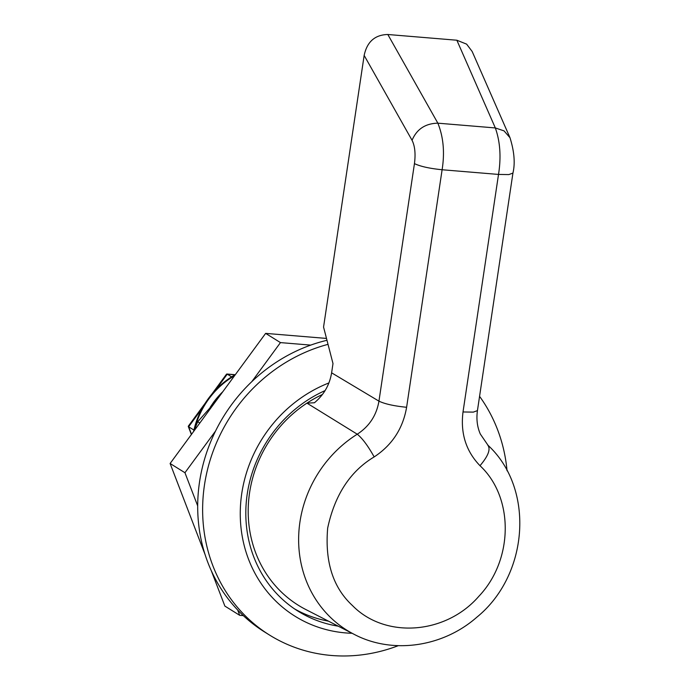 <?xml version="1.0" encoding="UTF-8"?>
<svg xmlns="http://www.w3.org/2000/svg" width="690" height="690" viewBox="0 0 690 690"><rect width="100%" height="100%" fill="white"/><g stroke="black" fill="none" stroke-linecap="round" stroke-linejoin="round"><path stroke-width="1.03" d="M326.982 340.282A161.952 148.747 121.9 0 0 201.402 471.667A161.952 148.747 121.9 0 0 264.719 632.057L269.661 635.136A161.952 148.747 -58.1 0 1 231.926 600.395A161.952 148.747 -58.1 0 1 328.026 344.345M199.798 423.056L197.711 421.754L215.522 401.64M197.711 421.754A117.783 108.183 121.9 0 0 194.261 430.603M479.567 396.345A161.952 148.747 -58.1 0 1 507.047 470.752M398.285 645.676A161.952 148.747 -58.1 0 1 269.661 635.136M352.09 633.282A132.506 121.699 -58.1 0 1 264.227 587.854A132.506 121.699 -58.1 0 1 328.914 382.941M338.238 626.175A126.624 116.291 -58.1 0 1 298.209 611.28A126.624 116.291 -58.1 0 1 268.712 584.12A126.624 116.291 -58.1 0 1 325.119 390.575M294.552 608.899A126.624 116.291 121.9 0 0 328.474 621.155M487.701 445.033C490.892 449 488.322 455.892 479.999 465.707C514.093 497.378 513.558 559.797 478.877 596.272C445.904 634.395 385.65 639.018 352.84 605.932L352.021 605.139C332.934 587.293 324.818 561.617 327.672 528.091C334.779 494.92 350.287 471.201 374.17 456.918C368.012 445.904 362.371 438.331 357.265 434.208L306.938 403.132A121.466 111.564 121.9 0 0 248.193 510.566A121.466 111.564 121.9 0 0 305.774 609.503L354.091 634.308A117.007 107.468 -58.1 0 1 298.641 537.795A117.007 107.468 -58.1 0 1 357.265 434.208C369.305 426.342 376.533 415.328 378.948 401.149L414.449 163.616C415.716 153.792 414.914 146.021 412.059 140.303C416.726 129.185 425.325 123.475 437.857 123.174C443.429 136.965 444.843 152.49 442.109 169.749L406.608 407.281C394.102 406.031 384.891 403.986 378.948 401.149L331.614 372.824L332.994 363.57L323.558 327.06L364.156 55.416C367.046 41.779 374.937 34.811 387.823 34.5L456.858 40.227L495.334 127.943L437.857 123.174L387.823 34.5M322.454 394.473A121.466 111.564 121.9 0 0 306.938 403.132L314.416 402.762C323.877 394.887 329.604 384.908 331.614 372.824M479.999 465.707C466.009 451.208 460.342 433.294 463.016 411.964L498.516 174.432C501.25 157.173 500.19 141.674 495.334 127.943L504.036 130.876L509.996 137.724C514.292 151.515 515.275 163.306 512.937 173.078L508.815 174.587L498.516 174.432L442.109 169.749C429.603 168.498 420.391 166.445 414.449 163.616M509.996 137.724L472.158 51.474L466.621 44.134L456.858 40.227M237.679 610.012L239.715 615.325L224.88 606.096L211.235 570.57M205.051 554.484L170.111 463.499L265.633 333.382L326.499 338.428M170.111 463.499L184.946 472.728L197.694 505.908M239.715 615.325L243.311 615.618M310.724 345.112L280.468 342.602L265.633 333.382M280.468 342.602L251.79 381.673M215.53 431.06L184.946 472.728M214.478 402.727L213.641 402.192L214.418 402.779M210.174 407.316L213.641 402.192A75.089 68.965 121.9 0 1 222.189 392.317L222.309 392.394M218.92 397.009A75.089 68.965 121.9 0 0 214.383 402.649M235.316 374.679A79.505 73.019 121.9 0 0 193.614 431.483M231.607 376.878L227.252 374.17L235.066 374.817M191.527 434.321L188.629 426.774L193.925 430.068M211.83 394.171L226.51 374.17L227.252 374.17L215.858 389.686M202.222 408.273L188.629 426.774L188.292 426.222L205.301 403.064M354.134 634.334A117.007 107.468 -58.1 0 1 354.091 634.308C392.3 654.534 442.808 647.16 476.79 617.24C528.687 575.167 535.052 488.865 488.054 445.335L480.318 434.036C477.213 426.92 476.255 419.115 477.437 410.619L473.323 412.12L463.016 411.964M374.17 456.918C392.127 445.084 402.943 428.542 406.608 407.281M412.059 140.303L364.156 55.416M222.189 392.317L222.81 391.713M234.574 375.688A79.505 73.019 121.9 0 0 194.589 429.672M512.937 173.078L477.437 410.619M226.855 374.014L235.256 374.713M191.38 434.528L188.267 426.429"/></g></svg>
